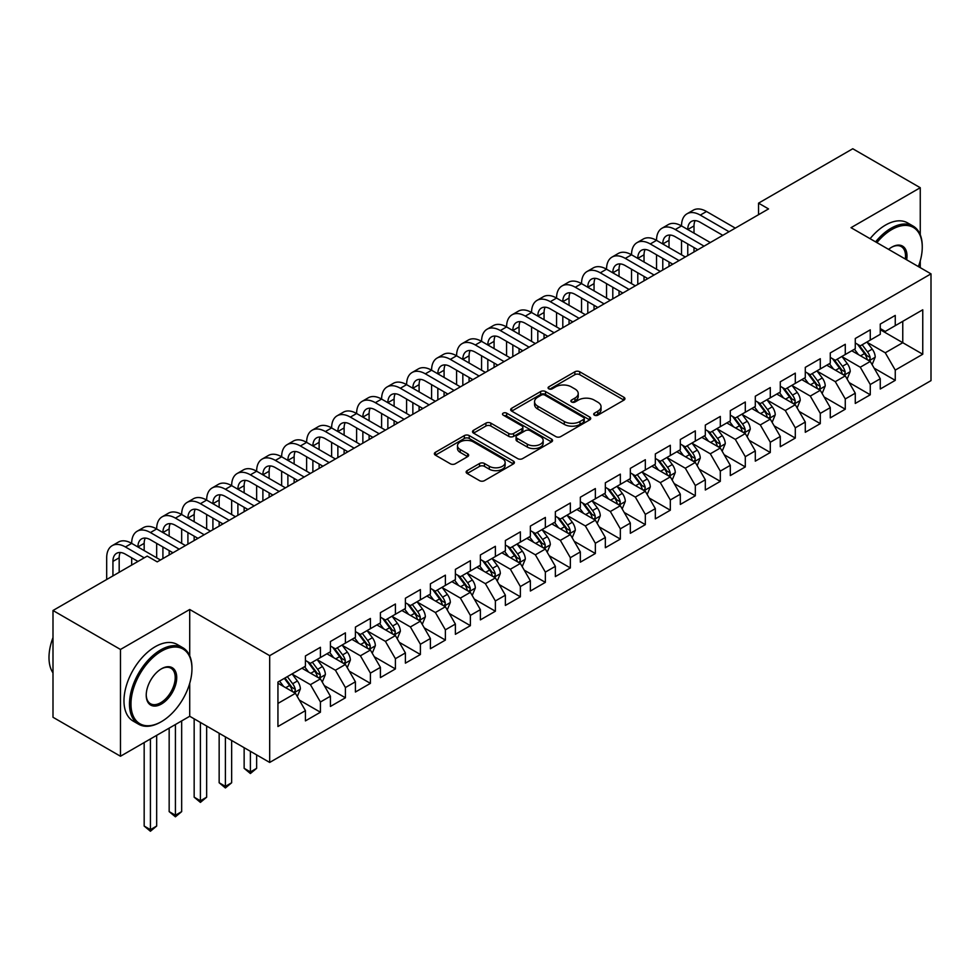 <?xml version="1.0" encoding="UTF-8"?>
<svg xmlns="http://www.w3.org/2000/svg" width="980" height="980" viewBox="0 0 980 980"><rect width="100%" height="100%" fill="white"/><g stroke="black" fill="none" stroke-linecap="round" stroke-linejoin="round"><path stroke-width="1.47" d="M594.419 415.165A2.425 1.397 0 0 0 597.849 415.165L623.917 400.122A3.467 2.009 0 0 0 624.934 398.701A3.467 2.009 0 0 0 623.917 397.28L579.756 371.788A3.467 2.009 0 0 0 574.856 371.788L548.788 386.843A2.425 1.397 0 0 0 548.077 387.835A2.425 1.397 0 0 0 548.788 388.815A2.425 1.397 0 0 0 552.218 388.815L555.599 386.867A11.099 6.407 0 0 1 571.291 386.867L574.978 388.999A11.099 6.407 0 0 1 578.225 393.531A11.099 6.407 0 0 1 574.978 398.064L571.597 400.012A2.425 1.397 0 0 0 570.887 401.004A2.425 1.397 0 0 0 571.597 401.996A2.425 1.397 0 0 0 575.04 401.996L578.408 400.048A11.099 6.407 0 0 1 594.113 400.048L597.788 402.168A11.099 6.407 0 0 1 601.046 406.7A11.099 6.407 0 0 1 597.788 411.233L594.419 413.18A2.425 1.397 0 0 0 593.709 414.173A2.425 1.397 0 0 0 594.419 415.165L594.419 413.18M467.154 470.645A3.467 2.009 0 0 0 466.137 472.066A3.467 2.009 0 0 0 467.154 473.487L479.538 480.641A3.467 2.009 0 0 0 484.451 480.641L513.398 463.92A3.467 2.009 0 0 0 514.414 462.511A3.467 2.009 0 0 0 513.398 461.09L469.236 435.598A3.467 2.009 0 0 0 464.336 435.598L435.39 452.307A3.467 2.009 0 0 0 434.373 453.728A3.467 2.009 0 0 0 435.39 455.137L450.347 463.785A3.467 2.009 0 0 0 455.259 463.785L467.644 456.631A3.467 2.009 0 0 0 468.661 455.21A3.467 2.009 0 0 0 467.644 453.801L460.22 449.514A9.286 5.353 0 0 1 457.501 445.729A9.286 5.353 0 0 1 463.234 440.767A9.286 5.353 0 0 1 473.352 441.931L502.422 458.714A9.286 5.353 0 0 1 505.141 462.511A9.286 5.353 0 0 1 499.408 467.46A9.286 5.353 0 0 1 489.29 466.296L484.451 463.503A3.467 2.009 0 0 0 479.538 463.503L467.154 470.645L467.154 473.487M189.716 655.792L189.716 609.487L120.479 649.458L52.994 610.503L147.221 556.101L157.217 561.871L768.541 208.924L758.545 203.154L758.545 214.694M189.716 609.487L269.684 655.669L931 273.861L931 380.632L269.684 762.44L269.684 655.669M920.257 234.759L920.257 187.719L851.02 227.679L931 273.861M920.257 187.719L852.772 148.752L758.545 203.154M555.844 436.59A3.467 2.009 0 0 0 560.744 436.59L589.691 419.869A3.467 2.009 0 0 0 590.707 418.46A3.467 2.009 0 0 0 589.691 417.039L545.529 391.547A3.467 2.009 0 0 0 540.629 391.547L511.683 408.256A3.467 2.009 0 0 0 510.666 409.677A3.467 2.009 0 0 0 511.683 411.098L555.844 436.59M504.185 415.692A2.425 1.397 0 0 1 506.648 416.035L506.648 413.144L551.544 439.065A3.467 2.009 0 0 1 552.561 440.486A3.467 2.009 0 0 1 551.544 441.894L522.597 458.616A3.467 2.009 0 0 1 517.697 458.616L473.536 433.123L473.536 430.281A3.467 2.009 0 0 0 472.519 431.702A3.467 2.009 0 0 0 473.536 433.123M473.536 430.281L485.921 423.127A3.467 2.009 0 0 1 490.833 423.127L508.743 433.466A3.467 2.009 0 0 0 513.643 433.466L521.862 428.726A3.467 2.009 0 0 0 522.879 427.305A3.467 2.009 0 0 0 521.862 425.896L503.218 415.128A2.425 1.397 0 0 1 502.507 414.136A2.425 1.397 0 0 1 504.002 412.837A2.425 1.397 0 0 1 506.648 413.144M880.261 329.697L902.764 342.694L902.764 321.33L922.756 309.79L895.255 325.666L895.255 315.413L880.261 324.074L880.261 334.315L870.264 340.085L870.264 329.844L855.27 338.504L855.27 348.745L845.274 354.515L845.274 344.274L830.281 352.935L830.281 363.176L820.285 368.946L820.285 358.704L805.291 367.365L805.291 377.606L795.295 383.376L795.295 373.135L780.288 381.796L780.288 392.037L770.292 397.807L770.292 387.566L755.298 396.226L755.298 406.467L745.302 412.237L745.302 401.996L730.308 410.645L730.308 420.898L720.312 426.668L720.312 416.427L705.318 425.075L705.318 435.328L695.322 441.098L695.322 430.857L680.316 439.505L680.316 449.759L670.32 455.529L670.32 445.275L655.326 453.936L655.326 464.189L645.33 469.959L645.33 459.706L630.336 468.367L630.336 478.608L620.34 484.39L620.34 474.136L605.346 482.797L605.346 493.038L595.35 498.82L595.35 488.567L580.344 497.228L580.344 507.469L570.348 513.238L570.348 502.997L555.354 511.658L555.354 521.899L545.358 527.669L545.358 517.428L530.364 526.089L530.364 536.33L520.368 542.099L520.368 531.858L505.374 540.519L505.374 550.76L495.378 556.53L495.378 546.289L480.384 554.95L480.384 565.191L470.376 570.96L470.376 560.719L455.382 569.38L455.382 579.621L445.386 585.391L445.386 575.15L430.392 583.811L430.392 594.052L420.396 599.821L420.396 589.58L405.401 598.229L405.401 608.482L395.406 614.252L395.406 604.011L380.412 612.659L380.412 622.913L370.403 628.682L370.403 618.441L355.409 627.09L355.409 637.343L345.413 643.113L345.413 632.86L330.419 641.52L330.419 651.774L320.423 657.543L320.423 647.29L305.429 655.951L305.429 666.192L277.94 682.068L277.94 726.511L305.429 710.647L295.433 693.326L277.94 683.219M922.756 309.79L922.756 354.233L895.255 370.109L885.259 352.788L867.141 342.326M874.136 368.162L895.255 380.35L895.255 370.109M895.255 380.35L880.261 389.011L880.261 378.758L870.264 384.527L860.269 367.218L842.151 356.757M849.145 382.58L870.264 394.781L870.264 384.527M870.264 394.781L855.27 403.442L855.27 393.188L845.274 398.958L835.279 381.649L817.161 371.187M824.156 397.01L845.274 409.211L845.274 398.958M845.274 409.211L830.281 417.872L830.281 407.619L820.285 413.389L810.289 396.079L792.159 385.618M799.166 411.441L820.285 423.642L820.285 413.389M820.285 423.642L805.291 432.29L805.291 422.049L795.295 427.819L785.286 410.51L767.168 400.048M774.176 425.871L795.295 438.072L795.295 427.819M795.295 438.072L780.288 446.721L780.288 436.48L770.292 442.25L760.296 424.94L742.179 414.479M749.173 440.302L770.292 452.503L770.292 442.25M770.292 452.503L755.298 461.151L755.298 450.91L745.302 456.68L735.306 439.371L717.189 428.909M724.183 454.732L745.302 466.921L745.302 456.68M745.302 466.921L730.308 475.582L730.308 465.341L720.312 471.111L710.316 453.801L692.186 443.327M699.193 469.163L720.312 481.352L720.312 471.111M720.312 481.352L705.318 490.012L705.318 479.771L695.322 485.541L685.314 468.22L667.196 457.758M674.203 483.593L695.322 495.782L695.322 485.541M695.322 495.782L680.316 504.443L680.316 494.202L670.32 499.971L660.324 482.65L642.206 472.189M649.201 498.024L670.32 510.213L670.32 499.971M670.32 510.213L655.326 518.873L655.326 508.632L645.33 514.402L635.334 497.081L617.216 486.619M624.211 512.454L645.33 524.643L645.33 514.402M645.33 524.643L630.336 533.304L630.336 523.063L620.34 528.832L610.344 511.511L592.226 501.05M599.221 526.885L620.34 539.074L620.34 528.832M620.34 539.074L605.346 547.734L605.346 537.481L595.35 543.263L585.354 525.942L567.224 515.48M574.231 541.315L595.35 553.504L595.35 543.263M595.35 553.504L580.344 562.165L580.344 551.912L570.348 557.694L560.352 540.372L542.234 529.911M549.229 555.746L570.348 567.935L570.348 557.694M570.348 567.935L555.354 576.595L555.354 566.342L545.358 572.112L535.362 554.803L517.244 544.341M524.239 570.164L545.358 582.365L545.358 572.112M545.358 582.365L530.364 591.026L530.364 580.773L520.368 586.542L510.372 569.233L492.254 558.772M499.249 584.595L520.368 596.796L520.368 586.542M520.368 596.796L505.374 605.444L505.374 595.203L495.378 600.973L485.382 583.663L467.252 573.202M474.259 599.025L495.378 611.226L495.378 600.973M495.378 611.226L480.384 619.875L480.384 609.634L470.376 615.403L460.38 598.094L442.262 587.633M449.257 613.456L470.376 625.657L470.376 615.403M470.376 625.657L455.382 634.305L455.382 624.064L445.386 629.834L435.39 612.524L417.272 602.063M424.267 627.886L445.386 640.075L445.386 629.834M445.386 640.075L430.392 648.736L430.392 638.495L420.396 644.264L410.399 626.955L392.282 616.494M399.276 642.317L420.396 654.505L420.396 644.264M420.396 654.505L405.401 663.166L405.401 652.925L395.406 658.695L385.41 641.373L367.28 630.912M374.287 656.747L395.406 668.936L395.406 658.695M395.406 668.936L380.412 677.596L380.412 667.356L370.403 673.125L360.407 655.804L342.29 645.342M349.284 671.178L370.403 683.366L370.403 673.125M370.403 683.366L355.409 692.027L355.409 681.786L345.413 687.556L335.417 670.234L317.3 659.773M324.294 685.608L345.413 697.797L345.413 687.556M345.413 697.797L330.419 706.458L330.419 696.217L320.423 701.986L310.427 684.665L292.31 674.203M299.304 700.039L320.423 712.227L320.423 701.986M320.423 712.227L305.429 720.888L305.429 710.647M305.429 660.422L310.427 663.313L320.423 657.543M277.94 703.432L295.433 693.326M330.419 645.992L335.417 648.883L345.413 643.113M310.427 684.665L320.423 678.895L301.926 668.213M330.419 696.217L320.423 678.895M355.409 631.561L360.407 634.452L370.403 628.682M335.417 670.234L345.413 664.465L326.916 653.783M355.409 681.786L345.413 664.465M380.412 617.143L385.41 620.022L395.406 614.252M360.407 655.804L370.403 650.034L351.918 639.364M380.412 667.356L370.403 650.034M405.401 602.712L410.399 605.591L420.396 599.821M385.41 641.373L395.406 635.604L376.908 624.934M405.401 652.925L395.406 635.604M430.392 588.282L435.39 591.161L445.386 585.391M410.399 626.955L420.396 621.173L401.898 610.503M430.392 638.495L420.396 621.173M455.382 573.851L460.38 576.73L470.376 570.96M435.39 612.524L445.386 606.743L426.888 596.073M455.382 624.064L445.386 606.743M480.384 559.421L485.382 562.299L495.378 556.53M460.38 598.094L470.376 592.324L451.89 581.642M480.384 609.634L470.376 592.324M505.374 544.99L510.372 547.881L520.368 542.099M485.382 583.663L495.378 577.894L476.88 567.212M505.374 595.203L495.378 577.894M530.364 530.56L535.362 533.451L545.358 527.669M510.372 569.233L520.368 563.463L501.87 552.781M530.364 580.773L520.368 563.463M555.354 516.129L560.352 519.02L570.348 513.238M535.362 554.803L545.358 549.033L526.86 538.351M555.354 566.342L545.358 549.033M580.344 501.699L585.354 504.59L595.35 498.82M560.352 540.372L570.348 534.602L551.863 523.92M580.344 551.912L570.348 534.602M605.346 487.268L610.344 490.159L620.34 484.39M585.354 525.942L595.35 520.172L576.852 509.49M605.346 537.481L595.35 520.172M630.336 472.838L635.334 475.729L645.33 469.959M610.344 511.511L620.34 505.741L601.843 495.059M630.336 523.063L620.34 505.741M655.326 458.407L660.324 461.298L670.32 455.529M635.334 497.081L645.33 491.311L626.832 480.629M655.326 508.632L645.33 491.311M680.316 443.977L685.314 446.868L695.322 441.098M660.324 482.65L670.32 476.88L651.835 466.198M680.316 494.202L670.32 476.88M705.318 429.559L710.316 432.437L720.312 426.668M685.314 468.22L695.322 462.45L676.825 451.78M705.318 479.771L695.322 462.45M730.308 415.128L735.306 418.007L745.302 412.237M710.316 453.801L720.312 448.019L701.815 437.35M730.308 465.341L720.312 448.019M755.298 400.698L760.296 403.576L770.292 397.807M735.306 439.371L745.302 433.589L726.805 422.919M755.298 450.91L745.302 433.589M780.288 386.267L785.286 389.146L795.295 383.376M760.296 424.94L770.292 419.158L751.795 408.488M780.288 436.48L770.292 419.158M805.291 371.837L810.289 374.715L820.285 368.946M785.286 410.51L795.295 404.74L776.797 394.058M805.291 422.049L795.295 404.74M830.281 357.406L835.279 360.297L845.274 354.515M810.289 396.079L820.285 390.31L801.787 379.627M830.281 407.619L820.285 390.31M855.27 342.976L860.269 345.866L870.264 340.085M835.279 381.649L845.274 375.879L826.777 365.197M855.27 393.188L845.274 375.879M880.261 328.545L885.259 331.436L895.255 325.666M860.269 367.218L870.264 361.449L851.767 350.767M880.261 378.758L870.264 361.449M52.994 610.503L52.994 717.274L120.479 756.242L189.716 716.27L269.684 762.44M120.479 649.458L120.479 756.242M920.257 267.65L920.257 260.864M885.259 352.788L902.764 342.694L922.756 354.233M189.716 716.27L189.716 683.366M595.387 415.508L597.788 414.124A11.099 6.407 0 0 0 601.046 409.591L601.046 406.7M578.225 393.531L578.225 396.41A11.099 6.407 0 0 1 574.978 400.943L572.577 402.339M623.917 397.28L623.917 400.122L579.756 374.679A3.467 2.009 0 0 0 574.856 374.679L549.755 389.158M589.642 419.906L545.529 394.438A3.467 2.009 0 0 0 540.629 394.438L511.732 411.122M583.566 419.452A2.425 1.397 0 0 0 584.276 418.46A2.425 1.397 0 0 0 583.566 417.468L544.794 395.087A2.425 1.397 0 0 0 541.364 395.087L537.812 397.145A11.099 6.407 0 0 0 534.553 401.678A11.099 6.407 0 0 0 537.812 406.21L564.309 421.498A11.099 6.407 0 0 0 580.001 421.498L583.566 419.452L583.566 422.331A2.425 1.397 0 0 0 584.276 421.339L584.276 418.46M534.553 401.678L534.553 404.556A11.099 6.407 0 0 0 537.812 409.089L537.812 406.21M583.566 422.331L580.001 424.389A11.099 6.407 0 0 1 564.309 424.389L537.812 409.089M473.585 433.148L485.921 426.018L485.921 423.127M522.879 427.305L522.879 430.196A3.467 2.009 0 0 1 521.862 431.616L513.643 436.357A3.467 2.009 0 0 1 508.743 436.357L490.833 426.018A3.467 2.009 0 0 0 485.921 426.018M506.648 416.035L551.495 441.931M527.326 444.197A9.286 5.353 0 0 0 537.432 445.361A9.286 5.353 0 0 0 543.165 440.412A9.286 5.353 0 0 0 540.446 436.627L530.205 430.71A3.467 2.009 0 0 0 525.292 430.71L517.073 435.451A3.467 2.009 0 0 0 516.056 436.872A3.467 2.009 0 0 0 517.073 438.293L527.326 444.197L527.326 447.088A9.286 5.353 0 0 0 537.432 448.252A9.286 5.353 0 0 0 543.165 443.303L543.165 440.412M516.056 436.872L516.056 439.751A3.467 2.009 0 0 0 517.073 441.172L517.073 438.293M527.326 447.088L517.073 441.172M505.141 462.511L505.141 465.39A9.286 5.353 0 0 1 499.408 470.339A9.286 5.353 0 0 1 489.29 469.187L484.451 466.382A3.467 2.009 0 0 0 479.538 466.382L467.203 473.512M457.501 445.729L457.501 448.607A9.286 5.353 0 0 0 460.22 452.393L460.22 449.514M467.595 456.656L460.22 452.393M513.349 463.944L469.236 438.477A3.467 2.009 0 0 0 464.336 438.477L435.426 455.173M872.114 364.646L875.214 357.088A9.371 5.402 -120 0 0 872.225 349.113L866.92 342.02M858.456 354.625L854.425 349.235M852.539 351.208L852.073 350.595M868.501 360.432L869.958 359.121L870.154 357.492A9.371 5.402 -120 0 0 867.471 351.857L862.167 344.764M859.142 345.205L865.695 353.964A4.777 2.756 60 0 1 866.565 355.409L870.154 357.492M857.488 344.262L864.483 353.584A9.371 5.402 60 0 1 867.153 359.219L867.349 359.758M106.685 579.499L106.685 557.804A26.509 15.3 60 0 1 112.173 545.664L118.421 542.062A26.509 15.3 60 0 1 131.675 543.373A26.509 15.3 60 0 1 137.163 531.234L143.411 527.632A26.509 15.3 60 0 1 156.665 528.943A26.509 15.3 60 0 1 162.166 516.803L168.413 513.202A26.509 15.3 60 0 1 181.668 514.512A26.509 15.3 60 0 1 187.156 502.385L193.403 498.771A26.509 15.3 60 0 1 206.657 500.082A26.509 15.3 60 0 1 212.146 487.954L218.393 484.341A26.509 15.3 60 0 1 231.648 485.651A26.509 15.3 60 0 1 237.136 473.524L243.383 469.91A26.509 15.3 60 0 1 256.638 471.221A26.509 15.3 60 0 1 262.125 459.093L268.385 455.48A26.509 15.3 60 0 1 281.64 456.79A26.509 15.3 60 0 1 287.128 444.663L293.375 441.049A26.509 15.3 60 0 1 306.63 442.372A26.509 15.3 60 0 1 312.118 430.232L318.365 426.619A26.509 15.3 60 0 1 331.62 427.942A26.509 15.3 60 0 1 337.108 415.802L343.355 412.2A26.509 15.3 60 0 1 356.61 413.511A26.509 15.3 60 0 1 362.098 401.371L368.345 397.77A26.509 15.3 60 0 1 381.6 399.08A26.509 15.3 60 0 1 387.1 386.941L393.348 383.339A26.509 15.3 60 0 1 406.602 384.65A26.509 15.3 60 0 1 412.09 372.51L418.338 368.909A26.509 15.3 60 0 1 431.592 370.22A26.509 15.3 60 0 1 437.08 358.08L443.327 354.478A26.509 15.3 60 0 1 456.582 355.789A26.509 15.3 60 0 1 462.07 343.649L468.318 340.048A26.509 15.3 60 0 1 481.572 341.359A26.509 15.3 60 0 1 487.072 329.219L493.32 325.617A26.509 15.3 60 0 1 506.574 326.928A26.509 15.3 60 0 1 512.062 314.801L518.31 311.187A26.509 15.3 60 0 1 531.564 312.498A26.509 15.3 60 0 1 537.052 300.37L543.3 296.756A26.509 15.3 60 0 1 556.554 298.067A26.509 15.3 60 0 1 562.042 285.94L568.29 282.326A26.509 15.3 60 0 1 581.544 283.637A26.509 15.3 60 0 1 587.045 271.509L593.292 267.895A26.509 15.3 60 0 1 606.547 269.206A26.509 15.3 60 0 1 612.035 257.079L618.282 253.465A26.509 15.3 60 0 1 631.537 254.788A26.509 15.3 60 0 1 637.024 242.648L643.272 239.034A26.509 15.3 60 0 1 656.527 240.357A26.509 15.3 60 0 1 662.014 228.218L668.262 224.616A26.509 15.3 60 0 1 681.517 225.927A26.509 15.3 60 0 1 687.017 213.787L693.264 210.186A26.509 15.3 60 0 1 706.519 211.496L735.306 228.12M687.017 213.787A26.509 15.3 60 0 1 700.271 215.098L729.059 231.721M722.811 235.335L700.271 222.313A17.677 10.204 -120 0 0 691.427 221.443A17.677 10.204 -120 0 0 687.764 229.528L694.011 225.927L694.011 233.142M695.126 220.623A17.677 10.204 -120 0 0 694.011 225.927M687.764 243.959L687.764 255.56M694.011 247.573L694.011 251.958M681.517 254.788L681.517 240.357M847.124 379.076L850.223 371.518A9.371 5.402 -120 0 0 847.235 363.543L841.918 356.451M833.466 369.056L829.423 363.666M827.537 365.638L827.083 365.026M843.511 374.862L844.956 373.552L845.164 371.922A9.371 5.402 -120 0 0 842.482 366.287L837.177 359.195M834.139 359.635L840.705 368.394A4.777 2.756 60 0 1 841.575 369.84L845.164 371.922M832.498 358.692L839.48 368.015A9.371 5.402 60 0 1 842.163 373.649L842.359 374.188M822.134 393.507L825.234 385.949A9.371 5.402 -120 0 0 822.245 377.974L816.928 370.881M808.476 383.486L804.433 378.096M802.547 380.069L802.093 379.456M818.52 389.281L819.966 387.982L820.174 386.341A9.371 5.402 -120 0 0 817.492 380.718L812.187 373.625M809.149 374.066L815.703 382.825A4.777 2.756 60 0 1 816.573 384.27L820.174 386.341M807.508 373.111L814.49 382.445A9.371 5.402 60 0 1 817.173 388.08L817.357 388.619M662.014 228.218A26.509 15.3 60 0 1 675.269 229.528L681.517 225.927L710.316 242.55M675.269 229.528L704.069 246.152M697.821 249.765L675.269 236.744A17.677 10.204 -120 0 0 666.437 235.874A17.677 10.204 -120 0 0 662.774 243.959L669.022 240.357L669.022 247.573M670.136 235.053A17.677 10.204 -120 0 0 669.022 240.357M662.774 258.389L662.774 269.99M669.022 262.003L669.022 266.389M656.527 269.206L656.527 254.788M637.024 242.648A26.509 15.3 60 0 1 650.279 243.959L656.527 240.357L685.314 256.981M650.279 243.959L679.067 260.582M672.819 264.196L650.279 251.174A17.677 10.204 -120 0 0 641.447 250.304A17.677 10.204 -120 0 0 637.784 258.389L644.032 254.788L644.032 262.003M645.134 249.484A17.677 10.204 -120 0 0 644.032 254.788M637.784 272.82L637.784 284.421M644.032 276.421L644.032 280.819M631.537 283.637L631.537 269.206M918.383 266.572A43.12 24.892 120 0 0 922.254 247.168A43.12 24.892 120 0 0 891.763 229.565A43.12 24.892 120 0 0 876.892 242.624M875.593 241.864A44.186 25.505 -60 0 1 891.016 228.267A44.186 25.505 -60 0 1 913.103 226.074A44.186 25.505 -60 0 1 922.254 246.299A44.186 25.505 -60 0 1 922.254 246.739M888.591 249.373A21.56 12.446 -60 0 1 891.763 247.168L891.763 247.168A21.56 12.446 -60 0 1 906.672 259.81M905.287 259.014A20.494 11.834 120 0 0 901.257 246.58A20.494 11.834 120 0 0 891.384 247.389M870.093 238.691A44.186 25.505 -60 0 1 885.516 225.082A44.186 25.505 -60 0 1 907.603 222.901L913.103 226.074M160.72 722.039L161.467 721.611A43.12 24.892 120 0 0 191.958 668.801A43.12 24.892 120 0 0 161.467 651.186A43.12 24.892 120 0 0 130.977 704.008A43.12 24.892 120 0 0 161.467 721.611L160.72 722.039A44.186 25.505 -60 0 1 138.633 724.232A44.186 25.505 -60 0 1 131.859 688.83A44.186 25.505 -60 0 1 160.72 649.887A44.186 25.505 -60 0 1 182.807 647.707A44.186 25.505 -60 0 1 191.958 667.931A44.186 25.505 -60 0 1 191.958 668.36M161.467 668.801L161.467 668.789A21.56 12.446 -60 0 1 176.719 677.596A21.56 12.446 -60 0 1 161.467 704.008A21.56 12.446 -60 0 1 146.228 695.2A21.56 12.446 -60 0 1 161.467 668.789L161.467 668.789M146.228 694.759A20.494 11.834 120 0 0 150.467 703.726A20.494 11.834 120 0 0 160.72 702.709A20.494 11.834 120 0 0 174.109 684.64A20.494 11.834 120 0 0 170.973 668.213A20.494 11.834 120 0 0 161.088 669.022M52.994 672.893A44.186 25.505 -60 0 1 52.994 637.576M138.633 724.232L133.133 721.06A44.186 25.505 -60 0 1 126.359 685.645A44.186 25.505 -60 0 1 155.22 646.714A44.186 25.505 -60 0 1 177.307 644.534L182.807 647.707M797.132 407.937L800.231 400.379A9.371 5.402 -120 0 0 797.242 392.404L791.938 385.312M783.473 397.917L779.443 392.527M777.557 394.499L777.091 393.887M793.518 403.711L794.976 402.413L795.184 400.771A9.371 5.402 -120 0 0 792.502 395.148L787.185 388.055M784.159 388.497L790.713 397.255A4.777 2.756 60 0 1 791.583 398.701L795.184 400.771M782.505 387.541L789.5 396.876A9.371 5.402 60 0 1 792.183 402.511L792.367 403.05M772.142 422.368L775.241 414.81A9.371 5.402 -120 0 0 772.252 406.835L766.948 399.742M758.483 412.347L754.453 406.957M752.567 408.93L752.101 408.317M768.528 418.142L769.986 416.843L770.182 415.202A9.371 5.402 -120 0 0 767.511 409.567L762.195 402.486M759.169 402.927L765.723 411.686A4.777 2.756 60 0 1 766.593 413.131L770.182 415.202M757.516 401.971L764.51 411.306A9.371 5.402 60 0 1 767.193 416.941L767.377 417.48M612.035 257.079A26.509 15.3 60 0 1 625.289 258.389L631.537 254.788L660.324 271.411M625.289 258.389L654.077 275.013M647.829 278.614L625.289 265.605A17.677 10.204 -120 0 0 616.445 264.735A17.677 10.204 -120 0 0 612.794 272.82L619.042 269.218L619.042 276.421M620.144 263.914A17.677 10.204 -120 0 0 619.042 269.218M612.794 287.25L612.794 298.851M619.042 290.852L619.042 295.237M606.547 298.067L606.547 283.637M587.045 271.509A26.509 15.3 60 0 1 600.299 272.82L606.547 269.206L635.334 285.829M600.299 272.82L629.087 289.443M622.839 293.045L600.299 280.035A17.677 10.204 -120 0 0 591.455 279.153A17.677 10.204 -120 0 0 587.792 287.25L594.052 283.637L594.052 290.852M595.154 278.345A17.677 10.204 -120 0 0 594.052 283.637M587.792 301.681L587.792 313.282M594.052 305.282L594.052 309.668M581.544 312.498L581.544 298.067M747.152 436.798L750.251 429.24A9.371 5.402 -120 0 0 747.262 421.265L741.946 414.173M733.493 426.778L729.451 421.388M727.564 423.36L727.111 422.748M743.538 432.572L744.984 431.274L745.192 429.632A9.371 5.402 -120 0 0 742.509 423.997L737.205 416.916M734.167 417.358L740.733 426.104A4.777 2.756 60 0 1 741.603 427.562L745.192 429.632M732.526 416.402L739.508 425.737A9.371 5.402 60 0 1 742.191 431.372L742.387 431.911M562.042 285.94A26.509 15.3 60 0 1 575.297 287.25L581.544 283.637L610.344 300.26M575.297 287.25L604.096 303.874M597.849 307.475L575.297 294.466A17.677 10.204 -120 0 0 566.465 293.584A17.677 10.204 -120 0 0 562.802 301.681L569.049 298.067L569.049 305.282M570.164 292.775A17.677 10.204 -120 0 0 569.049 298.067M562.802 316.111L562.802 327.712M569.049 319.713L569.049 324.098M556.554 326.928L556.554 312.498M722.162 451.229L725.261 443.671A9.371 5.402 -120 0 0 722.272 435.684L716.956 428.603M708.503 441.208L704.461 435.818M702.574 437.791L702.121 437.166M718.548 447.002L719.994 445.704L720.202 444.063A9.371 5.402 -120 0 0 717.519 438.428L712.215 431.347M709.177 431.788L715.743 440.535A4.777 2.756 60 0 1 716.601 441.992L720.202 444.063M707.536 430.833L714.518 440.167A9.371 5.402 60 0 1 717.201 445.802L717.397 446.341M537.052 300.37A26.509 15.3 60 0 1 550.307 301.681L556.554 298.067L585.342 314.69M550.307 301.681L579.094 318.304M572.847 321.906L550.307 308.896A17.677 10.204 -120 0 0 541.475 308.014A17.677 10.204 -120 0 0 537.812 316.111L544.059 312.498L544.059 319.713M545.162 307.206A17.677 10.204 -120 0 0 544.059 312.498M537.812 330.542L537.812 342.143M544.059 334.143L544.059 338.529M531.564 341.359L531.564 326.928M697.172 465.659L700.259 458.089A9.371 5.402 -120 0 0 697.27 450.114L691.966 443.034M683.501 455.639L679.471 450.249M677.584 452.209L677.119 451.596M693.546 461.433L695.004 460.122L695.212 458.493A9.371 5.402 -120 0 0 692.529 452.858L687.213 445.778M684.187 446.219L690.741 454.965A4.777 2.756 60 0 1 691.611 456.423L695.212 458.493M682.533 445.263L689.528 454.598A9.371 5.402 60 0 1 692.211 460.22L692.395 460.772M512.062 314.801A26.509 15.3 60 0 1 525.317 316.111L531.564 312.498L560.352 329.121M525.317 316.111L554.104 332.735M547.857 336.336L525.317 323.327A17.677 10.204 -120 0 0 516.485 322.445A17.677 10.204 -120 0 0 512.822 330.542L519.069 326.928L519.069 334.143M520.172 321.636A17.677 10.204 -120 0 0 519.069 326.928M512.822 344.972L512.822 356.573M519.069 348.574L519.069 352.959M506.574 355.789L506.574 341.359M672.17 480.09L675.269 472.519A9.371 5.402 -120 0 0 672.28 464.545L666.976 457.464M658.511 470.057L654.481 464.679M652.594 466.639L652.129 466.027M668.556 475.863L670.014 474.553L670.21 472.924A9.371 5.402 -120 0 0 667.539 467.288L662.223 460.208M659.197 460.649L665.751 469.396A4.777 2.756 60 0 1 666.62 470.853L670.21 472.924M657.543 459.694L664.538 469.016A9.371 5.402 60 0 1 667.221 474.651L667.405 475.202M487.072 329.219A26.509 15.3 60 0 1 500.327 330.542L506.574 326.928L535.362 343.551M500.327 330.542L529.114 347.165M522.867 350.767L500.327 337.757A17.677 10.204 -120 0 0 491.482 336.875A17.677 10.204 -120 0 0 487.82 344.972M495.182 336.067A17.677 10.204 -120 0 0 494.079 341.359L494.079 348.574M487.82 359.403L487.82 371.004M494.079 363.004L494.079 367.39M481.572 370.22L481.572 355.789M647.18 494.52L650.279 486.95A9.371 5.402 -120 0 0 647.29 478.975L641.986 471.895M633.521 484.488L629.479 479.11M627.592 481.07L627.139 480.457M643.566 490.294L645.011 488.983L645.22 487.354A9.371 5.402 -120 0 0 642.537 481.719L637.233 474.626M634.207 475.08L640.761 483.826A4.777 2.756 60 0 1 641.63 485.272L645.22 487.354M632.553 474.124L639.536 483.446A9.371 5.402 60 0 1 642.219 489.081L642.414 489.632M462.07 343.649A26.509 15.3 60 0 1 475.325 344.972L481.572 341.359L510.372 357.982M475.325 344.972L504.124 361.596M497.877 365.197L475.325 352.188A17.677 10.204 -120 0 0 466.492 351.305A17.677 10.204 -120 0 0 462.83 359.391L469.077 355.789L469.077 363.004M470.192 350.497A17.677 10.204 -120 0 0 469.077 355.789M462.83 373.821L462.83 385.422M469.077 377.435L469.077 381.82M456.582 384.65L456.582 370.22M622.19 508.951L625.289 501.38A9.371 5.402 -120 0 0 622.3 493.406L616.984 486.325M608.531 498.918L604.489 493.54M602.602 495.5L602.149 494.888M618.576 504.725L620.022 503.414L620.23 501.785A9.371 5.402 -120 0 0 617.547 496.149L612.243 489.057M609.205 489.498L615.771 498.257A4.777 2.756 60 0 1 616.628 499.702L620.23 501.785M607.563 488.555L614.546 497.877A9.371 5.402 60 0 1 617.229 503.512L617.424 504.051M437.08 358.08A26.509 15.3 60 0 1 450.335 359.391L456.582 355.789L485.382 372.412M450.335 359.391L479.122 376.014M472.875 379.627L450.335 366.606A17.677 10.204 -120 0 0 441.502 365.736A17.677 10.204 -120 0 0 437.84 373.821L444.087 370.22L444.087 377.435M445.19 364.915A17.677 10.204 -120 0 0 444.087 370.22M437.84 388.252L437.84 399.852M444.087 391.865L444.087 396.251M431.592 399.08L431.592 384.65M597.2 523.369L600.287 515.811A9.371 5.402 -120 0 0 597.298 507.836L591.994 500.755M583.529 513.349L579.499 507.959M577.612 509.931L577.147 509.318M593.586 519.155L595.032 517.844L595.24 516.215A9.371 5.402 -120 0 0 592.557 510.58L587.24 503.487M584.215 503.928L590.769 512.687A4.777 2.756 60 0 1 591.638 514.133L595.24 516.215M582.573 502.985L589.556 512.307A9.371 5.402 60 0 1 592.239 517.942L592.422 518.481M412.09 372.51A26.509 15.3 60 0 1 425.345 373.821L431.592 370.22L460.38 386.843M425.345 373.821L454.132 390.444M447.885 394.058L425.345 381.036A17.677 10.204 -120 0 0 416.512 380.166A17.677 10.204 -120 0 0 412.85 388.252L419.097 384.65L419.097 391.865M420.2 379.346A17.677 10.204 -120 0 0 419.097 384.65M412.85 402.682L412.85 414.283M419.097 406.296L419.097 410.681M406.602 413.511L406.602 399.08M572.198 537.799L575.297 530.241A9.371 5.402 -120 0 0 572.308 522.266L567.004 515.174M558.539 527.779L554.509 522.389M552.622 524.361L552.157 523.749M568.584 533.586L570.042 532.275L570.238 530.646A9.371 5.402 -120 0 0 567.567 525.01L562.251 517.918M559.225 518.359L565.779 527.118A4.777 2.756 60 0 1 566.648 528.563L570.238 530.646M557.571 517.416L564.566 526.738A9.371 5.402 60 0 1 567.249 532.373L567.432 532.912M387.1 386.941A26.509 15.3 60 0 1 400.355 388.252L406.602 384.65L435.39 401.273M400.355 388.252L429.142 404.875M422.895 408.488L400.355 395.467A17.677 10.204 -120 0 0 391.51 394.597A17.677 10.204 -120 0 0 387.86 402.682L394.107 399.08L394.107 406.296M395.21 393.776A17.677 10.204 -120 0 0 394.107 399.08M387.86 417.113L387.86 428.713M394.107 420.726L394.107 425.112M381.6 427.942L381.6 413.511M547.207 552.23L550.307 544.672A9.371 5.402 -120 0 0 547.318 536.697L542.014 529.604M533.549 542.21L529.506 536.82M527.62 538.792L527.167 538.179M543.594 548.016L545.039 546.705L545.248 545.076A9.371 5.402 -120 0 0 542.565 539.441L537.26 532.348M534.235 532.789L540.788 541.548A4.777 2.756 60 0 1 541.658 542.994L545.248 545.076M532.581 531.846L539.576 541.168A9.371 5.402 60 0 1 542.246 546.803L542.442 547.342M362.098 401.371A26.509 15.3 60 0 1 375.352 402.682L381.6 399.08L410.399 415.704M375.352 402.682L404.152 419.305M397.905 422.919L375.352 409.897A17.677 10.204 -120 0 0 366.52 409.027A17.677 10.204 -120 0 0 362.857 417.113L369.105 413.511L369.105 420.726M370.22 408.207A17.677 10.204 -120 0 0 369.105 413.511M362.857 431.543L362.857 443.144M369.105 435.157L369.105 439.542M356.61 442.372L356.61 427.942M522.218 566.661L525.317 559.102A9.371 5.402 -120 0 0 522.328 551.128L517.011 544.035M508.559 556.64L504.516 551.25M502.63 553.222L502.177 552.61M518.604 562.447L520.049 561.136L520.258 559.507A9.371 5.402 -120 0 0 517.575 553.871L512.271 546.779M509.233 547.22L515.798 555.979A4.777 2.756 60 0 1 516.656 557.424L520.258 559.507M507.591 546.264L514.574 555.599A9.371 5.402 60 0 1 517.256 561.234L517.452 561.773M337.108 415.802A26.509 15.3 60 0 1 350.362 417.113L356.61 413.511L385.41 430.134M350.362 417.113L379.162 433.736M372.902 437.35L350.362 424.328A17.677 10.204 -120 0 0 341.53 423.458A17.677 10.204 -120 0 0 337.867 431.543L344.115 427.942L344.115 435.157M345.217 422.637A17.677 10.204 -120 0 0 344.115 427.942M337.867 445.974L337.867 457.574M344.115 449.587L344.115 453.973M331.62 456.79L331.62 442.372M497.228 581.091L500.327 573.533A9.371 5.402 -120 0 0 497.338 565.558L492.021 558.465M483.557 571.071L479.526 565.681M477.64 567.653L477.174 567.04M493.614 576.865L495.059 575.566L495.268 573.925A9.371 5.402 -120 0 0 492.585 568.302L487.268 561.209M484.243 561.65L490.796 570.409A4.777 2.756 60 0 1 491.666 571.855L495.268 573.925M482.601 560.695L489.584 570.029A9.371 5.402 60 0 1 492.266 575.664L492.45 576.203M312.118 430.232A26.509 15.3 60 0 1 325.372 431.543L331.62 427.942L360.407 444.565M325.372 431.543L354.16 448.166M347.912 451.78L325.372 438.758A17.677 10.204 -120 0 0 316.54 437.889A17.677 10.204 -120 0 0 312.877 445.974L319.125 442.372L319.125 449.575M320.227 437.068A17.677 10.204 -120 0 0 319.125 442.372M312.877 460.404L312.877 472.005M319.125 464.005L319.125 468.391M306.63 471.221L306.63 456.79M472.225 595.522L475.325 587.963A9.371 5.402 -120 0 0 472.336 579.989L467.031 572.896M458.567 585.501L454.536 580.111M452.65 582.083L452.184 581.471M468.612 591.295L470.069 589.997L470.278 588.355A9.371 5.402 -120 0 0 467.595 582.72L462.278 575.64M459.252 576.081L465.806 584.84A4.777 2.756 60 0 1 466.676 586.285L470.278 588.355M457.599 575.125L464.594 584.46A9.371 5.402 60 0 1 467.276 590.095L467.46 590.634M287.128 444.663A26.509 15.3 60 0 1 300.382 445.974L306.63 442.372L335.417 458.983M300.382 445.974L329.17 462.597M322.922 466.198L300.382 453.189A17.677 10.204 -120 0 0 291.538 452.319A17.677 10.204 -120 0 0 287.887 460.404L294.135 456.79L294.135 464.005M295.237 451.498A17.677 10.204 -120 0 0 294.135 456.79M287.887 474.835L287.887 486.435M294.135 478.436L294.135 482.822M281.64 485.651L281.64 471.221M447.235 609.952L450.335 602.394A9.371 5.402 -120 0 0 447.346 594.419L442.041 587.326M433.577 599.932L429.546 594.542M427.648 596.514L427.194 595.901M443.622 605.726L445.079 604.427L445.275 602.786A9.371 5.402 -120 0 0 442.593 597.151L437.288 590.07M434.263 590.511L440.816 599.258A4.777 2.756 60 0 1 441.686 600.716L445.275 602.786M432.609 589.556L439.604 598.89A9.371 5.402 60 0 1 442.274 604.525L442.47 605.064M262.125 459.093A26.509 15.3 60 0 1 275.38 460.404L281.64 456.79L310.427 473.413M275.38 460.404L304.18 477.027M297.932 480.629L275.38 467.619A17.677 10.204 -120 0 0 266.548 466.737A17.677 10.204 -120 0 0 262.885 474.835L269.132 471.221L269.132 478.436M270.247 465.929A17.677 10.204 -120 0 0 269.132 471.221M262.885 489.265L262.885 500.866M269.132 492.867L269.132 497.252M256.638 500.082L256.638 485.651M422.245 624.383L425.345 616.824A9.371 5.402 -120 0 0 422.356 608.85L417.039 601.757M408.587 614.362L404.544 608.972M402.658 610.944L402.204 610.32M418.632 620.156L420.077 618.858L420.285 617.216A9.371 5.402 -120 0 0 417.603 611.581L412.298 604.501M409.26 604.942L415.826 613.688A4.777 2.756 60 0 1 416.684 615.146L420.285 617.216M407.619 603.986L414.601 613.321A9.371 5.402 60 0 1 417.284 618.956L417.48 619.495M237.136 473.524A26.509 15.3 60 0 1 250.39 474.835L256.638 471.221L285.437 487.844M250.39 474.835L279.19 491.458M272.942 495.059L250.39 482.05A17.677 10.204 -120 0 0 241.558 481.168A17.677 10.204 -120 0 0 237.895 489.265L244.143 485.651L244.143 492.867M245.257 480.359A17.677 10.204 -120 0 0 244.143 485.651M237.895 503.696L237.895 515.296M244.143 507.297L244.143 511.683M231.648 514.512L231.648 500.082M397.255 638.813L400.355 631.255A9.371 5.402 -120 0 0 397.365 623.268L392.049 616.187M383.596 628.793L379.554 623.403M377.668 625.363L377.202 624.75M393.642 634.587L395.087 633.288L395.295 631.647A9.371 5.402 -120 0 0 392.613 626.012L387.308 618.931M384.27 619.372L390.824 628.119A4.777 2.756 60 0 1 391.694 629.577L395.295 631.647M382.629 618.417L389.611 627.751A9.371 5.402 60 0 1 392.294 633.374L392.478 633.925M250.39 751.305L250.39 771.946L256.638 768.332L256.638 754.906M256.638 768.332L250.39 773.526L244.143 768.332L244.143 747.691M244.143 768.332L250.39 771.946L250.39 773.526M212.146 487.954A26.509 15.3 60 0 1 225.4 489.265L231.648 485.651L260.435 502.274M225.4 489.265L254.188 505.888M247.94 509.49L225.4 496.48A17.677 10.204 -120 0 0 216.568 495.598A17.677 10.204 -120 0 0 212.905 503.696L219.153 500.082L219.153 507.297M220.255 494.79A17.677 10.204 -120 0 0 219.153 500.082M212.905 518.126L212.905 529.727M219.153 521.727L219.153 526.113M206.657 528.943L206.657 514.512M372.253 653.244L375.352 645.673A9.371 5.402 -120 0 0 372.363 637.698L367.059 630.618M358.594 643.223L354.564 637.833M352.678 639.793L352.212 639.181M368.639 649.017L370.097 647.707L370.305 646.077A9.371 5.402 -120 0 0 367.623 640.442L362.306 633.362M359.28 633.803L365.834 642.549A4.777 2.756 60 0 1 366.704 644.007L370.305 646.077M357.627 632.847L364.621 642.182A9.371 5.402 60 0 1 367.304 647.805L367.488 648.356M225.4 736.874L225.4 786.364L231.648 782.763L231.648 740.476M231.648 782.763L225.4 787.957L219.153 782.763L219.153 733.273M219.153 782.763L225.4 786.364L225.4 787.957M187.156 502.385A26.509 15.3 60 0 1 200.41 503.696L206.657 500.082L235.445 516.705M200.41 503.696L229.198 520.319M222.95 523.92L200.41 510.911A17.677 10.204 -120 0 0 191.566 510.029A17.677 10.204 -120 0 0 187.915 518.126L194.163 514.512L194.163 521.727M195.265 509.22A17.677 10.204 -120 0 0 194.163 514.512M187.915 532.557L187.915 544.157M194.163 536.158L194.163 540.543M181.668 543.373L181.668 528.943M347.263 667.674L350.362 660.104A9.371 5.402 -120 0 0 347.373 652.129L342.069 645.048M333.604 657.641L329.574 652.264M327.688 654.223L327.222 653.611M343.649 663.448L345.107 662.137L345.303 660.508A9.371 5.402 -120 0 0 342.62 654.873L337.316 647.792M334.29 648.233L340.844 656.98A4.777 2.756 60 0 1 341.714 658.425L345.303 660.508M332.637 647.278L339.631 656.6A9.371 5.402 60 0 1 342.302 662.235L342.498 662.786M200.41 722.444L200.41 800.795L206.657 797.193L206.657 726.058M206.657 797.193L200.41 802.387L194.163 797.193L194.163 718.842M194.163 797.193L200.41 800.795L200.41 802.387M162.166 516.803A26.509 15.3 60 0 1 175.42 518.126L181.668 514.512L210.455 531.135M175.42 518.126L204.208 534.749M197.96 538.351L175.42 525.341A17.677 10.204 -120 0 0 166.576 524.459A17.677 10.204 -120 0 0 162.913 532.557L169.16 528.943L169.16 536.158M170.275 523.651A17.677 10.204 -120 0 0 169.16 528.943M162.913 546.975L162.913 558.576M169.16 550.589L169.16 554.974M156.665 557.804L156.665 543.373M322.273 682.105L325.372 674.534A9.371 5.402 -120 0 0 322.383 666.559L317.067 659.479M308.614 672.072L304.572 666.694M302.685 668.654L302.232 668.042M318.659 677.878L320.105 676.567L320.313 674.938A9.371 5.402 -120 0 0 317.63 669.303L312.326 662.211M309.288 662.652L315.854 671.41A4.777 2.756 60 0 1 316.724 672.856L320.313 674.938M307.647 661.708L314.629 671.03A9.371 5.402 60 0 1 317.312 676.666L317.508 677.217M175.42 724.526L175.42 815.225L181.668 811.624L181.668 720.913M181.668 811.624L175.42 816.818L169.16 811.624L169.16 728.128M169.16 811.624L175.42 815.225L175.42 816.818M137.163 531.234A26.509 15.3 60 0 1 150.418 532.557L156.665 528.943L185.465 545.566M150.418 532.557L179.218 549.168M172.97 552.781L150.418 539.772A17.677 10.204 -120 0 0 141.585 538.89A17.677 10.204 -120 0 0 137.923 546.975L144.17 543.373L144.17 550.589M145.285 538.081A17.677 10.204 -120 0 0 144.17 543.373M131.675 565.08L131.675 557.804M297.283 696.523L300.382 688.965A9.371 5.402 -120 0 0 297.393 680.99L292.077 673.909M283.624 686.502L279.582 681.125M293.669 692.309L295.115 690.998L295.323 689.369A9.371 5.402 -120 0 0 292.64 683.734L287.336 676.641M284.984 678.001L290.852 685.841A4.777 2.756 60 0 1 291.721 687.286L295.323 689.369M284.335 678.38L289.639 685.461A9.371 5.402 60 0 1 292.322 691.096L292.506 691.635M150.418 738.957L150.418 829.656L156.665 826.054L156.665 735.343M156.665 826.054L150.418 831.248L144.17 826.054L144.17 742.558M144.17 826.054L150.418 829.656L150.418 831.248M112.173 545.664A26.509 15.3 60 0 1 125.428 546.975L131.675 543.373L160.463 559.996M125.428 546.975L144.219 557.828M137.972 561.442L125.428 554.19A17.677 10.204 -120 0 0 116.596 553.32A17.677 10.204 -120 0 0 112.933 561.405L112.933 575.897M120.283 552.5A17.677 10.204 -120 0 0 119.18 557.804L119.18 572.296M597.788 414.124L597.788 411.233M571.597 401.996L571.597 400.012M574.978 400.943L574.978 398.064M548.788 388.815L548.788 386.843M574.856 374.679L574.856 371.788M579.756 374.679L579.756 371.788M511.683 411.098L511.683 408.256M540.629 394.438L540.629 391.547M545.529 394.438L545.529 391.547M589.691 419.869L589.691 417.039M564.309 424.389L564.309 421.498M580.001 424.389L580.001 421.498M490.833 426.018L490.833 423.127M508.743 436.357L508.743 433.466M513.643 436.357L513.643 433.466M521.862 431.616L521.862 428.726M551.544 441.894L551.544 439.065M479.538 466.382L479.538 463.503M484.451 466.382L484.451 463.503M489.29 469.187L489.29 466.296M467.644 456.631L467.644 453.801M435.39 455.137L435.39 452.307M464.336 438.477L464.336 435.598M469.236 438.477L469.236 435.598M513.398 463.92L513.398 461.09M869.089 360.763L875.152 357.271M867.471 351.857L872.225 349.113M860.563 355.85L864.483 353.584M706.519 211.496L700.271 215.098M844.098 375.193L850.162 371.702M842.482 366.287L847.235 363.543M835.573 370.269L839.48 368.015M819.109 389.624L825.172 386.132M817.492 380.718L822.245 377.974M810.583 384.699L814.49 382.445M794.119 404.054L800.17 400.563M792.502 395.148L797.242 392.404M785.58 399.13L789.5 396.876M769.116 418.485L775.18 414.981M767.511 409.567L772.252 406.835M760.59 413.56L764.51 411.306M744.126 432.915L750.19 429.412M742.509 423.997L747.262 421.265M735.6 427.99L739.508 425.737M719.136 447.346L725.2 443.842M717.519 438.428L722.272 435.684M710.61 442.421L714.518 440.167M694.146 461.776L700.198 458.273M692.529 452.858L697.27 450.114M685.62 456.852L689.528 454.598M669.144 476.207L675.208 472.703M667.539 467.288L672.28 464.545M660.618 471.282L664.538 469.016M494.079 341.359L487.832 344.972M644.154 490.637L650.218 487.134M642.537 481.719L647.29 478.975M635.628 485.713L639.536 483.446M619.164 505.068L625.228 501.564M617.547 496.149L622.3 493.406M610.638 500.143L614.546 497.877M594.174 519.498L600.226 515.995M592.557 510.58L597.298 507.836M585.648 514.574L589.556 512.307M569.172 533.916L575.236 530.425M567.567 525.01L572.308 522.266M560.646 529.004L564.566 526.738M544.182 548.347L550.245 544.856M542.565 539.441L547.318 536.697M535.656 543.422L539.576 541.168M519.192 562.777L525.255 559.286M517.575 553.871L522.328 551.128M510.666 557.853L514.574 555.599M494.202 577.208L500.266 573.716M492.585 568.302L497.338 565.558M485.676 572.283L489.584 570.029M469.212 591.638L475.263 588.147M467.595 582.72L472.336 579.989M460.674 586.714L464.594 584.46M444.21 606.069L450.273 602.565M442.593 597.151L447.346 594.419M435.684 601.144L439.604 598.89M419.22 620.499L425.283 616.996M417.603 611.581L422.356 608.85M410.694 615.575L414.601 613.321M394.23 634.93L400.293 631.426M392.613 626.012L397.365 623.268M385.704 630.005L389.611 627.751M369.24 649.36L375.291 645.857M367.623 640.442L372.363 637.698M360.701 644.436L364.621 642.182M344.237 663.791L350.301 660.287M342.62 654.873L347.373 652.129M335.711 658.866L339.631 656.6M319.247 678.221L325.311 674.718M317.63 669.303L322.383 666.559M310.721 673.297L314.629 671.03M294.257 692.652L300.321 689.148M292.64 683.734L297.393 680.99M285.731 687.727L289.639 685.461M119.18 557.804L112.933 561.405M922.254 247.168L922.254 246.299M191.958 668.801L191.958 667.931"/></g></svg>
